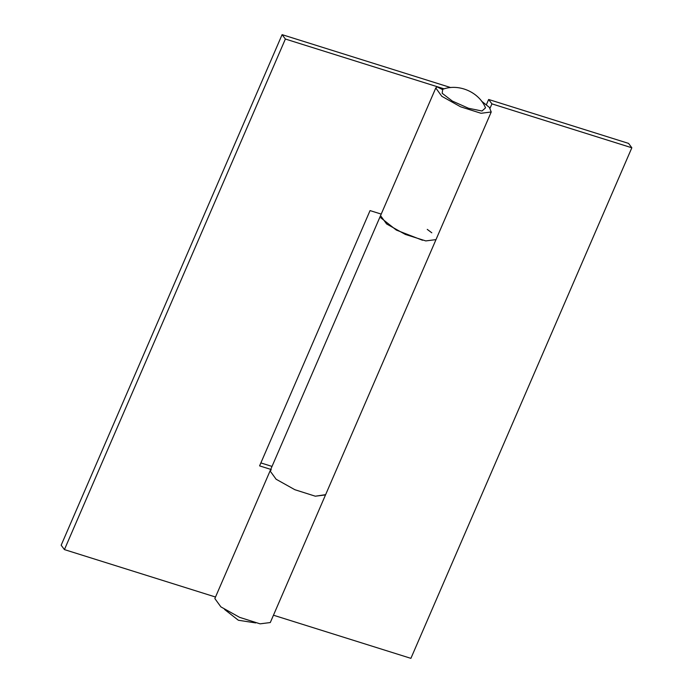 <?xml version="1.0" encoding="UTF-8"?>
<svg xmlns="http://www.w3.org/2000/svg" width="693" height="693" viewBox="0 0 693 693"><rect width="100%" height="100%" fill="white"/><g stroke="black" fill="none" stroke-linecap="round" stroke-linejoin="round"><path stroke-width="1.04" d="M325.597 494.672L315.315 496.197L294.854 489.708L276.117 479.235L270.079 470.911L271.301 469.759M380.561 215.61L380.405 216.173M380.7 217.723L396.344 230.085L422.548 240.263M431.808 232.796L427.252 229.383M490.038 108.203L491.917 103.863L488.652 99.48L486.425 104.634M491.917 103.863L631.834 147.782L628.568 143.399L488.652 99.48M273.458 615.211L410.897 658.35L631.834 147.782M270.746 469.378L259.589 465.878L370.053 210.594L381.219 214.094M450.736 87.578L282.103 34.65L61.166 545.218L64.432 549.601L285.377 39.033L444.109 88.86M64.432 549.601L215.506 597.019M435.992 239.622L325.519 494.906L315.315 496.197L294.854 489.708L276.117 479.235L270.079 470.911L380.552 215.636L386.59 223.952L405.327 234.425L425.788 240.913L435.992 239.622L491.224 111.98L489.379 107.406L481.522 101.109M270.079 470.911L214.847 598.553L220.885 606.877L239.622 617.35L260.083 623.839L270.287 622.548L325.519 494.906M260.863 462.915L272.028 466.424M442.307 89.466L437.006 86.842L435.784 87.994L441.822 96.31L460.559 106.783L481.029 113.28L491.224 111.98M282.103 34.65L285.377 39.033M442.706 89.302L442.186 93.295L452.364 101.074L468.529 108.264L481.999 111.01L485.533 107.839C479.002 92.004 458.714 83.229 442.706 89.302M380.552 215.636L435.784 87.994M255.717 622.92L238.366 620.252L224.549 609.433"/></g></svg>
